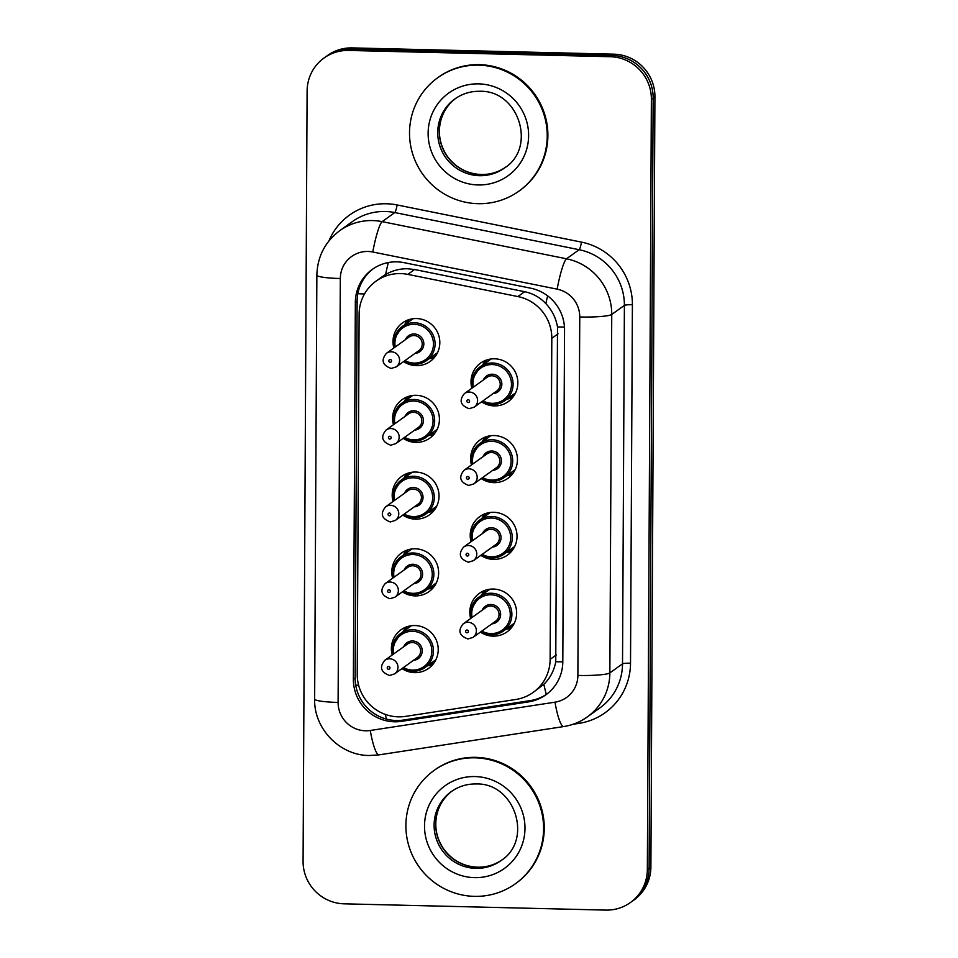 <?xml version="1.0" encoding="UTF-8"?>
<svg xmlns="http://www.w3.org/2000/svg" width="958" height="958" viewBox="0 0 958 958"><rect width="100%" height="100%" fill="white"/><g stroke="black" fill="none" stroke-linecap="round" stroke-linejoin="round"><path stroke-width="1.44" d="M511.285 627.921A23.71 23.255 54.3 0 1 505.848 629.274M470.665 618.485A23.71 23.255 54.3 0 1 493.346 589.038A23.71 23.255 54.3 0 1 507.045 631.861A23.71 23.255 54.3 0 1 480.425 632.076M511.68 551.161A23.71 23.255 54.3 0 1 506.255 552.526M471.061 541.725A23.71 23.255 54.3 0 1 493.741 512.291A23.71 23.255 54.3 0 1 507.441 555.113A23.71 23.255 54.3 0 1 480.82 555.329M512.087 474.414A23.71 23.255 54.3 0 1 506.662 475.779M471.468 464.977A23.71 23.255 54.3 0 1 494.148 435.543A23.71 23.255 54.3 0 1 507.848 478.365A23.71 23.255 54.3 0 1 481.227 478.581M512.482 397.666A23.71 23.255 54.3 0 1 507.057 399.031M471.863 388.229A23.71 23.255 54.3 0 1 494.544 358.795A23.71 23.255 54.3 0 1 508.255 401.618A23.71 23.255 54.3 0 1 481.623 401.833M432.86 664.421A23.71 23.255 54.3 0 1 427.436 665.774M392.241 654.985A23.71 23.255 54.3 0 1 414.922 625.538A23.71 23.255 54.3 0 1 428.621 668.361A23.71 23.255 54.3 0 1 402.001 668.576M433.267 587.673A23.71 23.255 54.3 0 1 427.831 589.026M392.648 578.225A23.71 23.255 54.3 0 1 415.329 548.79A23.71 23.255 54.3 0 1 429.028 591.613A23.71 23.255 54.3 0 1 402.408 591.828M433.663 510.913A23.71 23.255 54.3 0 1 428.238 512.279M393.043 501.477A23.71 23.255 54.3 0 1 415.724 472.043A23.71 23.255 54.3 0 1 429.424 514.865A23.71 23.255 54.3 0 1 402.803 515.081M434.07 434.166A23.71 23.255 54.3 0 1 428.645 435.531M393.451 424.729A23.71 23.255 54.3 0 1 416.131 395.295A23.71 23.255 54.3 0 1 429.831 438.117A23.71 23.255 54.3 0 1 403.21 438.333M434.465 357.418A23.71 23.255 54.3 0 1 429.04 358.783M393.846 347.982A23.71 23.255 54.3 0 1 416.526 318.547A23.71 23.255 54.3 0 1 430.238 361.358A23.71 23.255 54.3 0 1 403.605 361.585M533.211 692.383A41.841 41.038 -125.7 0 0 550.131 659.367L551.808 338.306A41.841 41.038 -125.7 0 0 517.883 296.561L407.821 274.383A41.841 41.038 -125.7 0 0 400.648 273.581A41.841 41.038 -125.7 0 0 376.039 281.137A41.841 41.038 -125.7 0 0 359.118 314.152L357.238 674.288A41.841 41.038 -125.7 0 0 405.509 716.38L515.775 699.484A41.841 41.038 -125.7 0 0 533.211 692.383L543.857 684.275C550.131 678.204 554.095 670.696 555.748 661.75L557.508 326.965C555.939 317.996 552.048 310.212 545.856 303.626C540.037 297.447 532.971 293.471 524.661 291.699L414.598 269.521L407.378 268.743C399.606 268.695 392.361 270.611 385.631 274.491L382.062 276.814M404.647 324.786A23.71 23.255 54.3 0 1 407.677 320.08M403.031 631.777A23.71 23.255 54.3 0 1 406.06 627.083M403.438 555.029A23.71 23.255 54.3 0 1 406.467 550.323M403.845 478.281A23.71 23.255 54.3 0 1 406.863 473.575M404.24 401.534A23.71 23.255 54.3 0 1 407.27 396.828M482.664 365.034A23.71 23.255 54.3 0 1 485.694 360.328M481.455 595.277A23.71 23.255 54.3 0 1 484.485 590.583M481.862 518.529A23.71 23.255 54.3 0 1 484.88 513.823M482.257 441.782A23.71 23.255 54.3 0 1 485.287 437.076M647.345 869.529L649.117 868.259A41.841 41.038 54.3 0 1 632.208 901.262A41.841 41.038 54.3 0 0 649.117 868.259L653.152 97.991L649.117 868.259L650.889 866.978A41.841 41.038 54.3 0 1 633.98 899.993L630.424 902.532A41.841 41.038 54.3 0 1 605.815 910.1L344.161 903.825A41.841 41.038 54.3 0 1 303.075 861.278L307.111 91.022A41.841 41.038 54.3 0 1 324.02 58.007A41.841 41.038 54.3 0 1 348.64 50.451L610.282 56.714A41.841 41.038 54.3 0 1 651.38 99.273L647.345 869.529A41.841 41.038 54.3 0 1 630.424 902.532M610.282 56.714L612.054 55.444A41.841 41.038 54.3 0 1 653.152 97.991A41.841 41.038 54.3 0 0 612.054 55.444L350.412 49.169L612.054 55.444L613.839 54.175A41.841 41.038 54.3 0 1 654.925 96.722L650.889 866.978M324.02 58.007L325.792 56.738A41.841 41.038 54.3 0 1 350.412 49.169A41.841 41.038 54.3 0 0 325.792 56.738L327.576 55.468A41.841 41.038 54.3 0 1 352.185 47.9L613.839 54.175M396.875 261.857A41.841 41.038 -125.7 0 0 372.255 269.426A41.841 41.038 -125.7 0 0 355.346 302.429L353.37 679.234A41.841 41.038 -125.7 0 0 401.641 721.326L528.457 701.891A41.841 41.038 -125.7 0 0 545.892 694.79A41.841 41.038 -125.7 0 0 562.801 661.774L564.537 329.923A41.841 41.038 -125.7 0 0 530.612 288.178L404.048 262.66A41.841 41.038 -125.7 0 0 396.875 261.857M546.767 694.143A41.841 41.038 54.3 0 1 530.229 700.609L403.414 720.057A41.841 41.038 54.3 0 1 355.143 677.965L357.118 301.159A41.841 41.038 54.3 0 1 373.153 268.803M478.006 203.683A69.742 68.389 54.3 0 1 412.862 154.537A69.742 68.389 54.3 0 1 437.71 77.754A69.742 68.389 54.3 0 1 478.737 65.144A69.742 68.389 54.3 0 1 543.881 114.289A69.742 68.389 54.3 0 1 519.032 191.073A69.742 68.389 54.3 0 1 478.006 203.683M437.71 77.754L438.369 77.275A69.742 68.389 54.3 0 1 479.395 64.665A69.742 68.389 54.3 0 1 544.539 113.81A69.742 68.389 54.3 0 1 519.703 190.594L519.032 191.073M474.378 896.365A69.742 68.389 54.3 0 1 409.246 847.219A69.742 68.389 54.3 0 1 434.082 770.436A69.742 68.389 54.3 0 1 475.108 757.826A69.742 68.389 54.3 0 1 540.252 806.971A69.742 68.389 54.3 0 1 515.404 883.755A69.742 68.389 54.3 0 1 474.378 896.365M434.082 770.436L434.74 769.957A69.742 68.389 54.3 0 1 475.779 757.347A69.742 68.389 54.3 0 1 540.911 806.492A69.742 68.389 54.3 0 1 516.075 883.276L515.404 883.755M414.598 269.521L407.821 274.383M386.481 719.099A41.841 7.341 -98.7 0 1 385.248 714.393M364.483 293.986A41.841 4.874 -179.7 0 1 357.837 293.687M564.454 327.025A41.841 4.874 -179.7 0 1 557.508 326.965M545.856 303.626A41.841 5.64 -78.6 0 1 547.629 295.842M562.801 661.798A41.841 4.874 -179.7 0 1 555.748 661.75M385.631 274.491A41.841 5.64 -78.6 0 1 388.301 262.564M546.323 694.43A41.841 7.341 -98.7 0 1 543.857 684.275M358.639 685.281A41.841 4.874 -179.7 0 1 355.729 685.138M524.661 291.699L517.883 296.561M558.047 333.839L551.808 338.306M556.359 654.901L550.131 659.367M352.185 47.9L348.64 50.451M654.925 96.722L651.38 99.273M357.118 301.159L355.346 302.429M368.004 251.463A27.902 27.363 -125.7 0 0 340.318 278.515L338.102 702.43A27.902 27.363 -125.7 0 0 370.279 730.487L554.981 702.178A27.902 27.363 -125.7 0 0 577.878 675.438L579.758 316.99A27.902 27.363 -125.7 0 0 557.149 289.16L372.782 252.002A27.902 27.363 -125.7 0 0 368.004 251.463M339.767 230.65A55.792 54.714 54.3 0 1 372.59 220.568A55.792 54.714 54.3 0 1 382.158 221.645L394.804 212.556A55.792 54.714 -125.7 0 0 385.248 211.49A55.792 54.714 -125.7 0 0 352.424 221.573L339.767 230.65C325.037 241.799 317.397 256.648 316.859 275.174A27.902 3.257 0.3 0 0 340.318 278.515M316.859 275.174L314.643 699.1C313.757 728.607 339.779 755.527 369.273 755.503L378.949 754.88A27.902 4.898 -98.7 0 1 370.279 730.487M328.893 240.985A62.773 61.551 54.3 0 1 386.397 203.767A62.773 61.551 54.3 0 1 397.151 204.964L581.506 242.123A62.773 61.551 54.3 0 1 632.4 304.74L630.52 663.199A62.773 61.551 54.3 0 1 578.991 723.362L573.004 724.284M372.782 252.002A27.902 3.76 -78.6 0 1 382.158 221.645L566.513 258.792L579.171 249.715L394.804 212.556A6.969 0.946 101.4 0 0 397.151 204.964M557.149 289.16A27.902 3.76 -78.6 0 1 566.513 258.792A55.792 54.714 54.3 0 1 611.743 314.464L624.4 305.374A55.792 54.714 -125.7 0 0 579.171 249.715A6.969 0.946 101.4 0 0 581.506 242.123M579.758 316.99A27.902 3.257 0.3 0 0 611.743 314.464L609.863 672.911L622.52 663.834L624.4 305.374A6.969 0.814 -179.7 0 1 632.4 304.74M577.878 675.438A27.902 3.257 0.3 0 0 609.863 672.911A55.792 54.714 54.3 0 1 587.314 716.919L599.971 707.842A55.792 54.714 -125.7 0 0 622.52 663.834A6.969 0.814 -179.7 0 1 630.52 663.199M578.991 723.362A6.969 1.221 81.3 0 0 578.728 721.973M378.949 754.88L563.651 726.571A27.902 4.898 -98.7 0 1 554.981 702.178M314.643 699.1A27.902 3.257 0.3 0 0 338.102 702.43M530.229 700.609L528.457 701.891M403.414 720.057L401.641 721.326M355.143 677.965L353.37 679.234M394.253 347.694A20.92 20.513 54.3 0 1 414.515 322.75A20.92 20.513 54.3 0 1 426.609 360.531A20.92 20.513 54.3 0 1 404.013 361.298M405.006 360.579A19.531 19.148 -125.7 0 0 433.459 344.15A19.531 19.148 -125.7 0 0 414.287 324.295A19.531 19.148 -125.7 0 0 395.247 346.976M405.294 339.767A9.76 9.58 54.3 0 1 423.819 343.455A9.76 9.58 54.3 0 1 415.054 353.37M396.193 366.902L418.838 350.652A8.371 8.203 -125.7 0 0 414.012 335.539A8.371 8.203 -125.7 0 0 409.078 337.048L386.433 353.31A8.371 8.203 54.3 0 1 399.175 357.693A8.371 8.203 54.3 0 1 396.193 366.902L391.139 368.459C382.386 365.202 380.817 360.148 386.433 353.31M390.193 362.292A1.389 1.365 -125.7 0 0 391.582 360.938A1.389 1.365 -125.7 0 0 390.205 359.513A1.389 1.365 -125.7 0 0 388.828 360.867A1.389 1.365 -125.7 0 0 390.193 362.292M406.863 323.193A23.71 23.255 54.3 0 1 409.018 319.613M435.339 356.304A23.71 23.255 54.3 0 1 431.268 357.19M472.27 387.942A20.92 20.513 54.3 0 1 492.532 362.998A20.92 20.513 54.3 0 1 504.626 400.779A20.92 20.513 54.3 0 1 482.03 401.546M483.024 400.827A19.531 19.148 -125.7 0 0 511.476 384.397A19.531 19.148 -125.7 0 0 492.304 364.543A19.531 19.148 -125.7 0 0 473.264 387.224M483.311 380.015A9.76 9.58 54.3 0 1 501.836 383.703A9.76 9.58 54.3 0 1 493.071 393.618M496.855 390.9A8.371 8.203 -125.7 0 0 492.029 375.787A8.371 8.203 -125.7 0 0 487.095 377.296L464.45 393.558A8.371 8.203 54.3 0 1 477.192 397.941A8.371 8.203 54.3 0 1 474.21 407.15L496.855 390.9M468.223 399.761A1.389 1.365 -125.7 0 0 466.845 401.115A1.389 1.365 -125.7 0 0 468.211 402.54A1.389 1.365 -125.7 0 0 469.6 401.186A1.389 1.365 -125.7 0 0 468.223 399.761M513.356 396.552A23.71 23.255 54.3 0 1 509.285 397.438M484.88 363.441A23.71 23.255 54.3 0 1 487.035 359.861M479.479 175.685A42.511 41.697 54.3 0 1 439.77 145.724A42.511 41.697 54.3 0 1 454.918 98.913C462.319 93.692 470.594 91.142 479.766 91.285C518.757 89.932 537.043 147.688 504.495 167.997A42.511 41.697 54.3 0 1 479.479 175.685M478.102 184.954A50.882 49.9 54.3 0 1 428.13 133.21A50.882 49.9 54.3 0 1 478.641 83.873A50.882 49.9 54.3 0 1 528.612 135.617A50.882 49.9 54.3 0 1 478.102 184.954M505.261 167.434A42.511 41.697 54.3 0 1 481.036 174.572A42.511 41.697 54.3 0 1 441.482 145.077A42.511 41.697 54.3 0 1 455.697 98.363M412.694 395.462L401.809 403.282L393.678 416.107L393.834 424.466A20.92 20.513 54.3 0 1 414.119 399.498A20.92 20.513 54.3 0 1 426.202 437.279A20.92 20.513 54.3 0 1 413.892 441.063M404.611 437.327A19.531 19.148 -125.7 0 0 433.064 420.897A19.531 19.148 -125.7 0 0 413.88 401.043A19.531 19.148 -125.7 0 0 394.852 423.723M404.899 416.514A9.76 9.58 54.3 0 1 423.412 420.203A9.76 9.58 54.3 0 1 414.658 430.118M395.786 443.65L418.442 427.4A8.371 8.203 -125.7 0 0 413.605 412.287A8.371 8.203 -125.7 0 0 408.683 413.796L386.038 430.058A8.371 8.203 54.3 0 1 398.767 434.441A8.371 8.203 54.3 0 1 395.786 443.65L390.732 445.207C381.979 441.949 380.41 436.896 386.038 430.058M389.798 439.039A1.389 1.365 -125.7 0 0 391.175 437.686A1.389 1.365 -125.7 0 0 389.81 436.261A1.389 1.365 -125.7 0 0 388.421 437.614A1.389 1.365 -125.7 0 0 389.798 439.039M406.467 399.941A23.71 23.255 54.3 0 1 408.611 396.361M434.944 433.052A23.71 23.255 54.3 0 1 430.861 433.938M413.844 441.063A20.92 20.513 54.3 0 1 403.605 438.046L413.868 441.075L426.202 437.279L437.099 429.471M412.299 472.222L401.402 480.03L393.283 492.855L393.427 501.214A20.92 20.513 54.3 0 1 413.712 476.246A20.92 20.513 54.3 0 1 425.807 514.027A20.92 20.513 54.3 0 1 413.497 517.811L425.807 514.027L436.692 506.219M404.204 514.075A19.531 19.148 -125.7 0 0 432.657 497.657A19.531 19.148 -125.7 0 0 413.485 477.791A19.531 19.148 -125.7 0 0 394.445 500.483M404.492 493.262A9.76 9.58 54.3 0 1 423.017 496.951A9.76 9.58 54.3 0 1 414.251 506.866M395.391 520.398L418.035 504.147A8.371 8.203 -125.7 0 0 413.197 489.035A8.371 8.203 -125.7 0 0 408.276 490.544L385.631 506.806A8.371 8.203 54.3 0 1 398.372 511.189A8.371 8.203 54.3 0 1 395.391 520.398L390.337 521.966C381.583 518.697 380.015 513.656 385.631 506.806M389.391 515.787A1.389 1.365 -125.7 0 0 390.78 514.434A1.389 1.365 -125.7 0 0 389.403 513.021A1.389 1.365 -125.7 0 0 388.026 514.362A1.389 1.365 -125.7 0 0 389.391 515.787M406.06 476.689A23.71 23.255 54.3 0 1 408.216 473.108M434.537 509.8A23.71 23.255 54.3 0 1 430.453 510.686M413.449 517.811A20.92 20.513 54.3 0 1 403.21 514.793L413.473 517.823M411.892 548.97L401.007 556.778L392.876 569.603L393.019 577.961A20.92 20.513 54.3 0 1 413.305 552.994A20.92 20.513 54.3 0 1 425.4 590.775A20.92 20.513 54.3 0 1 402.803 591.541L413.066 594.571L425.4 590.775L436.285 582.967M403.797 590.823A19.531 19.148 -125.7 0 0 432.262 574.405A19.531 19.148 -125.7 0 0 413.078 554.538A19.531 19.148 -125.7 0 0 394.049 577.231M404.096 570.01A9.76 9.58 54.3 0 1 422.61 573.698A9.76 9.58 54.3 0 1 413.856 583.614M394.983 597.157L417.64 580.895A8.371 8.203 -125.7 0 0 412.802 565.783A8.371 8.203 -125.7 0 0 407.88 567.304L385.224 583.554A8.371 8.203 54.3 0 1 397.965 587.937A8.371 8.203 54.3 0 1 394.983 597.157L389.93 598.714C381.176 595.457 379.608 590.403 385.224 583.554M388.996 592.535A1.389 1.365 -125.7 0 0 390.373 591.182A1.389 1.365 -125.7 0 0 389.008 589.769A1.389 1.365 -125.7 0 0 387.619 591.122A1.389 1.365 -125.7 0 0 388.996 592.535M405.653 553.437A23.71 23.255 54.3 0 1 407.809 549.856M434.142 586.547A23.71 23.255 54.3 0 1 430.058 587.434M392.648 654.697A20.92 20.513 54.3 0 1 412.91 629.753A20.92 20.513 54.3 0 1 425.005 667.522A20.92 20.513 54.3 0 1 412.694 671.307M403.402 667.57A19.531 19.148 -125.7 0 0 431.854 651.153A19.531 19.148 -125.7 0 0 412.682 631.298A19.531 19.148 -125.7 0 0 393.642 653.979M403.689 646.758A9.76 9.58 54.3 0 1 422.215 650.458A9.76 9.58 54.3 0 1 413.449 660.361M394.588 673.905L417.233 657.643A8.371 8.203 -125.7 0 0 412.395 642.531A8.371 8.203 -125.7 0 0 407.473 644.051L384.829 660.302A8.371 8.203 54.3 0 1 397.57 664.684A8.371 8.203 54.3 0 1 394.588 673.905L389.535 675.462C380.781 672.205 379.212 667.151 384.829 660.302M388.589 669.283A1.389 1.365 -125.7 0 0 389.978 667.93A1.389 1.365 -125.7 0 0 388.601 666.517A1.389 1.365 -125.7 0 0 387.224 667.87A1.389 1.365 -125.7 0 0 388.589 669.283M405.258 630.184A23.71 23.255 54.3 0 1 407.413 626.604M433.734 663.295A23.71 23.255 54.3 0 1 429.651 664.181M435.89 659.715L425.005 667.522L412.67 671.319A20.92 20.513 54.3 0 1 402.408 668.289M491.909 481.311A20.92 20.513 54.3 0 1 481.623 478.293L491.885 481.323L504.219 477.527A20.92 20.513 54.3 0 1 491.909 481.311M490.712 435.722L479.826 443.53L471.695 456.355L471.851 464.714A20.92 20.513 54.3 0 1 492.137 439.746A20.92 20.513 54.3 0 1 504.219 477.527L515.117 469.719M482.628 477.575A19.531 19.148 -125.7 0 0 511.081 461.145A19.531 19.148 -125.7 0 0 491.897 441.291A19.531 19.148 -125.7 0 0 472.869 463.983M482.916 456.762A9.76 9.58 54.3 0 1 501.429 460.451A9.76 9.58 54.3 0 1 492.675 470.366M496.46 467.648A8.371 8.203 -125.7 0 0 491.622 452.535A8.371 8.203 -125.7 0 0 486.7 454.044L464.043 470.306A8.371 8.203 54.3 0 1 476.785 474.689A8.371 8.203 54.3 0 1 473.803 483.898L496.46 467.648M467.827 476.509A1.389 1.365 -125.7 0 0 466.438 477.862A1.389 1.365 -125.7 0 0 467.815 479.287A1.389 1.365 -125.7 0 0 469.192 477.934A1.389 1.365 -125.7 0 0 467.827 476.509M512.961 473.3A23.71 23.255 54.3 0 1 508.878 474.186M484.485 440.189A23.71 23.255 54.3 0 1 486.628 436.609M491.466 558.059A20.92 20.513 54.3 0 1 481.227 555.041L491.49 558.071L503.824 554.275A20.92 20.513 54.3 0 1 491.514 558.059M490.316 512.47L479.419 520.278L471.3 533.103L471.444 541.462A20.92 20.513 54.3 0 1 491.729 516.494A20.92 20.513 54.3 0 1 503.824 554.275L514.709 546.467M482.221 554.323A19.531 19.148 -125.7 0 0 510.674 537.905A19.531 19.148 -125.7 0 0 491.502 518.038A19.531 19.148 -125.7 0 0 472.462 540.731M482.509 533.51A9.76 9.58 54.3 0 1 501.034 537.199A9.76 9.58 54.3 0 1 492.268 547.114M496.052 544.395A8.371 8.203 -125.7 0 0 491.214 529.283A8.371 8.203 -125.7 0 0 486.293 530.792L463.648 547.054A8.371 8.203 54.3 0 1 476.389 551.437A8.371 8.203 54.3 0 1 473.408 560.658L496.052 544.395M467.42 553.269A1.389 1.365 -125.7 0 0 466.043 554.61A1.389 1.365 -125.7 0 0 467.408 556.035A1.389 1.365 -125.7 0 0 468.797 554.682A1.389 1.365 -125.7 0 0 467.42 553.269M512.554 550.048A23.71 23.255 54.3 0 1 508.47 550.934M484.077 516.937A23.71 23.255 54.3 0 1 486.233 513.356M491.059 634.807A20.92 20.513 54.3 0 1 480.82 631.789L491.083 634.819L503.417 631.023A20.92 20.513 54.3 0 1 491.107 634.807M489.909 589.218L479.024 597.026L470.893 609.851L471.037 618.209A20.92 20.513 54.3 0 1 491.322 593.241A20.92 20.513 54.3 0 1 503.417 631.023L514.302 623.215M481.814 631.071A19.531 19.148 -125.7 0 0 510.279 614.653A19.531 19.148 -125.7 0 0 491.095 594.786A19.531 19.148 -125.7 0 0 472.066 617.479M482.114 610.258A9.76 9.58 54.3 0 1 500.627 613.958A9.76 9.58 54.3 0 1 491.873 623.862M495.657 621.143A8.371 8.203 -125.7 0 0 490.819 606.031A8.371 8.203 -125.7 0 0 485.898 607.552L463.241 623.802A8.371 8.203 54.3 0 1 475.982 628.185A8.371 8.203 54.3 0 1 473.001 637.405L495.657 621.143M467.025 630.017A1.389 1.365 -125.7 0 0 465.636 631.37A1.389 1.365 -125.7 0 0 467.013 632.783A1.389 1.365 -125.7 0 0 468.39 631.43A1.389 1.365 -125.7 0 0 467.025 630.017M512.159 626.795A23.71 23.255 54.3 0 1 508.075 627.682M483.67 593.685A23.71 23.255 54.3 0 1 485.826 590.104M475.851 868.367A42.511 41.697 54.3 0 1 436.141 838.406A42.511 41.697 54.3 0 1 451.29 791.595C458.69 786.374 466.965 783.824 476.138 783.967C515.129 782.614 533.414 840.37 500.866 860.679A42.511 41.697 54.3 0 1 475.851 868.367M474.473 877.636A50.882 49.9 54.3 0 1 424.514 825.892A50.882 49.9 54.3 0 1 475.012 776.555A50.882 49.9 54.3 0 1 524.984 828.299A50.882 49.9 54.3 0 1 474.473 877.636M501.633 860.116A42.511 41.697 54.3 0 1 477.407 867.241A42.511 41.697 54.3 0 1 437.854 837.759A42.511 41.697 54.3 0 1 452.068 791.045M382.278 276.658L376.039 281.137M563.651 726.571C572.297 725.218 580.189 721.997 587.314 716.919M437.495 352.712L426.609 360.531L414.275 364.327L403.989 361.31M394.229 347.706L394.085 339.36L402.204 326.534L413.102 318.715M491.119 358.963L480.221 366.782L472.102 379.608L472.246 387.954M482.006 401.558L492.292 404.575L504.626 400.779L515.512 392.96M464.45 393.558C458.834 400.396 460.403 405.45 469.157 408.707L474.21 407.15M456.463 97.8C447.733 104.23 442.285 112.852 440.105 123.666C438.081 135.521 440.548 146.49 447.518 156.561C456.08 167.878 467.312 173.865 481.191 174.512C490.364 174.655 498.651 172.105 506.052 166.884M392.624 654.709L392.481 646.351L400.6 633.525L411.485 625.718M402.384 668.301L412.67 671.319M464.043 470.306C458.427 477.144 459.996 482.197 468.749 485.466L473.803 483.898M463.648 547.054C458.032 553.904 459.601 558.945 468.354 562.214L473.408 560.658M463.241 623.802C457.625 630.651 459.193 635.705 467.947 638.962L473.001 637.405M452.847 790.482C444.105 796.912 438.656 805.534 436.477 816.336C434.453 828.203 436.932 839.172 443.889 849.243C452.463 860.559 463.684 866.547 477.563 867.194C486.736 867.337 495.023 864.787 502.423 859.565"/></g></svg>
